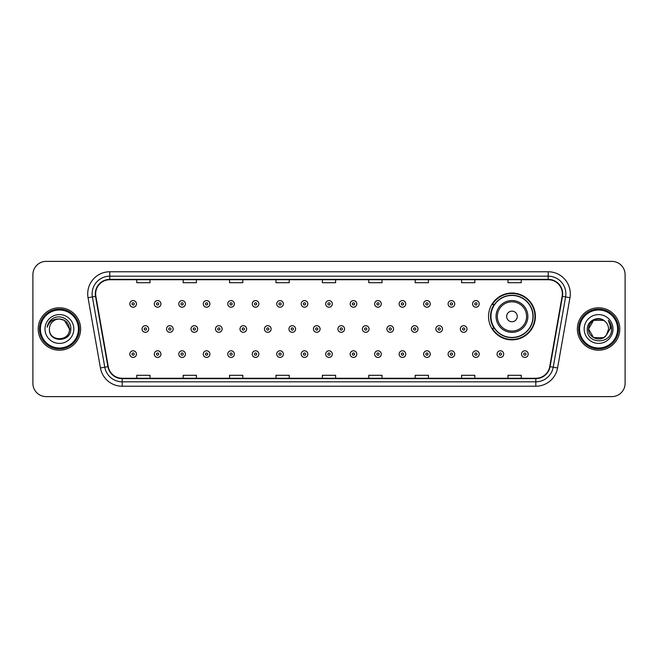 <?xml version="1.0" encoding="UTF-8"?>
<svg xmlns="http://www.w3.org/2000/svg" width="658" height="658" viewBox="0 0 658 658"><rect width="100%" height="100%" fill="white"/><g stroke="black" fill="none" stroke-linecap="round" stroke-linejoin="round"><path stroke-width="0.99" d="M488.54 316.449A23.425 23.425 0 0 0 511.965 339.873A23.425 23.425 0 0 0 535.39 316.449A23.425 23.425 0 0 0 511.965 293.024A23.425 23.425 0 0 0 488.54 316.449M494.158 328.383A21.434 21.434 0 0 1 494.158 304.514M32.9 274.641L32.9 383.359A13.259 13.259 0 0 0 46.159 396.618L611.841 396.618A13.259 13.259 0 0 0 625.1 383.359L625.1 274.641A13.259 13.259 0 0 0 611.841 261.382L46.159 261.382A13.259 13.259 0 0 0 32.9 274.641L32.9 383.359M38.205 329A21.212 21.212 0 0 0 59.417 350.212A21.212 21.212 0 0 0 80.63 329A21.212 21.212 0 0 0 59.417 307.788A21.212 21.212 0 0 0 38.205 329A21.212 21.212 0 0 0 59.417 350.212A21.212 21.212 0 0 0 80.63 329A21.212 21.212 0 0 0 59.417 307.788A21.212 21.212 0 0 0 38.205 329M577.37 329A21.212 21.212 0 0 0 598.583 350.212A21.212 21.212 0 0 0 619.795 329A21.212 21.212 0 0 0 598.583 307.788A21.212 21.212 0 0 0 577.37 329A21.212 21.212 0 0 0 598.583 350.212A21.212 21.212 0 0 0 619.795 329A21.212 21.212 0 0 0 598.583 307.788A21.212 21.212 0 0 0 577.37 329M95.657 293.863A14.139 14.139 0 0 1 109.796 279.724L548.204 279.724A14.139 14.139 0 0 1 562.129 296.322L549.743 366.588A14.139 14.139 0 0 1 535.809 378.276L122.191 378.276A14.139 14.139 0 0 1 108.257 366.588L95.871 296.322A14.139 14.139 0 0 1 95.657 293.863M95.303 293.863A14.492 14.492 0 0 0 95.525 296.38L107.912 366.654A14.492 14.492 0 0 0 122.191 378.63L535.809 378.63A14.492 14.492 0 0 0 550.088 366.654L562.475 296.38A14.492 14.492 0 0 0 548.204 279.37L109.796 279.37A14.492 14.492 0 0 0 95.303 293.863M88.04 297.704A22.101 22.101 0 0 1 109.796 271.77L548.204 271.77A22.101 22.101 0 0 1 569.96 297.704L557.573 367.97A22.101 22.101 0 0 1 535.809 386.23L122.191 386.23A22.101 22.101 0 0 1 100.427 367.97L88.04 297.704L92.391 296.939A17.676 17.676 0 0 1 109.796 276.187L548.204 276.187A17.676 17.676 0 0 1 565.609 296.939L553.222 367.205A17.676 17.676 0 0 1 535.809 381.813L122.191 381.813A17.676 17.676 0 0 1 104.778 367.205L92.391 296.939A17.676 17.676 0 0 1 92.12 293.863M611.841 261.382L46.159 261.382M46.159 396.618L611.841 396.618M625.1 383.359L625.1 274.641M322.371 279.724L322.371 282.718L335.629 282.718L335.629 279.724M275.965 279.724L275.965 282.718L289.224 282.718L289.224 279.724M229.56 279.724L229.56 282.718L242.818 282.718L242.818 279.724M183.163 279.724L183.163 282.718L196.421 282.718L196.421 279.724M136.757 279.724L136.757 282.718L150.016 282.718L150.016 279.724M368.776 279.724L368.776 282.718L382.035 282.718L382.035 279.724M415.182 279.724L415.182 282.718L428.44 282.718L428.44 279.724M461.579 279.724L461.579 282.718L474.837 282.718L474.837 279.724M507.984 279.724L507.984 282.718L521.243 282.718L521.243 279.724M335.629 378.276L335.629 375.282L322.371 375.282L322.371 378.276M289.224 378.276L289.224 375.282L275.965 375.282L275.965 378.276M242.818 378.276L242.818 375.282L229.56 375.282L229.56 378.276M196.421 378.276L196.421 375.282L183.163 375.282L183.163 378.276M150.016 378.276L150.016 375.282L136.757 375.282L136.757 378.276M382.035 378.276L382.035 375.282L368.776 375.282L368.776 378.276M428.44 378.276L428.44 375.282L415.182 375.282L415.182 378.276M474.837 378.276L474.837 375.282L461.579 375.282L461.579 378.276M521.243 378.276L521.243 375.282L507.984 375.282L507.984 378.276M78.417 329A19 19 0 0 0 59.417 310A19 19 0 0 0 40.409 329A19 19 0 0 0 59.417 348A19 19 0 0 0 78.417 329M79.305 329A19.888 19.888 0 0 0 59.417 309.112A19.888 19.888 0 0 0 39.529 329A19.888 19.888 0 0 0 59.417 348.888A19.888 19.888 0 0 0 79.305 329M70.809 329L69.411 329L64.41 320.347L59.417 319.007C65.487 319.599 68.81 322.93 69.411 329L64.41 320.347L59.417 319.007L64.41 320.347L69.411 329L64.41 320.347L59.417 319.007L64.41 320.347L69.411 329C70.019 341.889 48.815 341.889 49.424 329C48.495 342.966 71.253 342.645 70.809 329C71.582 319.443 59.171 313.257 51.826 319.22C49.227 321.301 47.672 323.975 47.162 327.248C49.218 321.392 53.298 318.645 59.417 319.007L64.41 320.347L69.411 329C70.019 341.889 48.815 341.889 49.424 329C48.815 341.889 70.019 341.889 69.411 329C70.019 341.889 48.815 341.889 49.424 329C48.815 341.889 70.019 341.889 69.411 329C70.019 341.889 48.815 341.889 49.424 329A9.993 9.993 0 0 1 59.417 319.007L64.41 320.347L69.411 329A9.993 9.993 0 0 0 69.403 328.638M45.007 329A14.41 14.41 0 0 0 59.417 343.41A14.41 14.41 0 0 0 73.828 329A14.41 14.41 0 0 0 59.417 314.59A14.41 14.41 0 0 0 45.007 329M48.733 322.741L51.826 319.22M517.27 316.449A5.305 5.305 0 0 0 511.965 311.144A5.305 5.305 0 0 0 506.66 316.449A5.305 5.305 0 0 0 511.965 321.754A5.305 5.305 0 0 0 517.27 316.449M527.872 316.449A15.907 15.907 0 0 0 511.965 300.541A15.907 15.907 0 0 0 496.05 316.449A15.907 15.907 0 0 0 511.965 332.356A15.907 15.907 0 0 0 527.872 316.449A15.907 15.907 0 0 1 511.965 332.356A15.907 15.907 0 0 1 496.05 316.449M532.955 316.449A20.99 20.99 0 0 0 511.965 295.458A20.99 20.99 0 0 0 490.975 316.449A20.99 20.99 0 0 0 511.965 337.439A20.99 20.99 0 0 0 532.955 316.449M534.946 316.449A22.981 22.981 0 0 1 492.324 328.383L494.454 328.383A21.188 21.188 0 0 0 533.153 316.498A21.188 21.188 0 0 0 494.454 304.514L492.324 304.514A22.981 22.981 0 0 1 534.946 316.449M603.575 337.653A9.993 9.993 0 0 0 606.273 335.374L603.575 337.653L593.59 337.653L588.589 329L593.59 320.347L603.575 320.347L605.13 321.449C598.994 315.026 587.191 320.323 587.306 329C586.179 344.422 611.183 344.825 611.595 329.748L611.611 329C611.578 325.726 610.484 322.848 608.337 320.364C609.974 323.045 610.542 325.924 610.065 329L606.076 335.613C600.672 342.538 588.079 337.883 588.589 329L593.59 337.653L603.575 337.653L606.273 335.374L604.036 337.373M617.591 329A19 19 0 0 0 598.583 310A19 19 0 0 0 579.583 329A19 19 0 0 0 598.583 348A19 19 0 0 0 617.591 329M618.471 329A19.888 19.888 0 0 0 598.583 309.112A19.888 19.888 0 0 0 578.695 329A19.888 19.888 0 0 0 598.583 348.888A19.888 19.888 0 0 0 618.471 329M606.273 335.374L608.576 329C608.518 325.99 607.367 323.473 605.13 321.449M584.172 329A14.41 14.41 0 0 0 598.583 343.41A14.41 14.41 0 0 0 612.993 329A14.41 14.41 0 0 0 598.583 314.59A14.41 14.41 0 0 0 584.172 329M603.575 320.347A9.993 9.993 0 0 0 588.589 329M608.436 320.479L611.603 329.378L608.337 320.364L610.945 324.879M611.611 329L608.337 320.364L611.611 329M136.445 303.897A3.315 3.315 0 0 1 133.13 307.212A3.315 3.315 0 0 1 129.815 303.897A3.315 3.315 0 0 1 133.13 300.583A3.315 3.315 0 0 1 136.445 303.897A3.315 3.315 0 0 0 133.13 300.583A3.315 3.315 0 0 0 129.815 303.897M160.93 303.897A3.315 3.315 0 0 1 157.616 307.212A3.315 3.315 0 0 1 154.301 303.897A3.315 3.315 0 0 1 157.616 300.583A3.315 3.315 0 0 1 160.93 303.897A3.315 3.315 0 0 0 157.616 300.583A3.315 3.315 0 0 0 154.301 303.897M185.416 303.897A3.315 3.315 0 0 1 182.102 307.212A3.315 3.315 0 0 1 178.787 303.897A3.315 3.315 0 0 1 182.102 300.583A3.315 3.315 0 0 1 185.416 303.897A3.315 3.315 0 0 0 182.102 300.583A3.315 3.315 0 0 0 178.787 303.897M209.894 303.897A3.315 3.315 0 0 1 206.579 307.212A3.315 3.315 0 0 1 203.264 303.897A3.315 3.315 0 0 1 206.579 300.583A3.315 3.315 0 0 1 209.894 303.897A3.315 3.315 0 0 0 206.579 300.583A3.315 3.315 0 0 0 203.264 303.897M234.38 303.897A3.315 3.315 0 0 1 231.065 307.212A3.315 3.315 0 0 1 227.75 303.897A3.315 3.315 0 0 1 231.065 300.583A3.315 3.315 0 0 1 234.38 303.897A3.315 3.315 0 0 0 231.065 300.583A3.315 3.315 0 0 0 227.75 303.897M258.865 303.897A3.315 3.315 0 0 1 255.551 307.212A3.315 3.315 0 0 1 252.236 303.897A3.315 3.315 0 0 1 255.551 300.583A3.315 3.315 0 0 1 258.865 303.897A3.315 3.315 0 0 0 255.551 300.583A3.315 3.315 0 0 0 252.236 303.897M283.351 303.897A3.315 3.315 0 0 1 280.037 307.212A3.315 3.315 0 0 1 276.722 303.897A3.315 3.315 0 0 1 280.037 300.583A3.315 3.315 0 0 1 283.351 303.897A3.315 3.315 0 0 0 280.037 300.583A3.315 3.315 0 0 0 276.722 303.897M307.829 303.897A3.315 3.315 0 0 1 304.514 307.212A3.315 3.315 0 0 1 301.2 303.897A3.315 3.315 0 0 1 304.514 300.583A3.315 3.315 0 0 1 307.829 303.897A3.315 3.315 0 0 0 304.514 300.583A3.315 3.315 0 0 0 301.2 303.897M332.315 303.897A3.315 3.315 0 0 1 329 307.212A3.315 3.315 0 0 1 325.685 303.897A3.315 3.315 0 0 1 329 300.583A3.315 3.315 0 0 1 332.315 303.897A3.315 3.315 0 0 0 329 300.583A3.315 3.315 0 0 0 325.685 303.897M356.8 303.897A3.315 3.315 0 0 1 353.486 307.212A3.315 3.315 0 0 1 350.171 303.897A3.315 3.315 0 0 1 353.486 300.583A3.315 3.315 0 0 1 356.8 303.897A3.315 3.315 0 0 0 353.486 300.583A3.315 3.315 0 0 0 350.171 303.897M381.278 303.897A3.315 3.315 0 0 1 377.963 307.212A3.315 3.315 0 0 1 374.649 303.897A3.315 3.315 0 0 1 377.963 300.583A3.315 3.315 0 0 1 381.278 303.897A3.315 3.315 0 0 0 377.963 300.583A3.315 3.315 0 0 0 374.649 303.897M405.764 303.897A3.315 3.315 0 0 1 402.449 307.212A3.315 3.315 0 0 1 399.135 303.897A3.315 3.315 0 0 1 402.449 300.583A3.315 3.315 0 0 1 405.764 303.897A3.315 3.315 0 0 0 402.449 300.583A3.315 3.315 0 0 0 399.135 303.897M430.25 303.897A3.315 3.315 0 0 1 426.935 307.212A3.315 3.315 0 0 1 423.62 303.897A3.315 3.315 0 0 1 426.935 300.583A3.315 3.315 0 0 1 430.25 303.897A3.315 3.315 0 0 0 426.935 300.583A3.315 3.315 0 0 0 423.62 303.897M454.736 303.897A3.315 3.315 0 0 1 451.421 307.212A3.315 3.315 0 0 1 448.106 303.897A3.315 3.315 0 0 1 451.421 300.583A3.315 3.315 0 0 1 454.736 303.897A3.315 3.315 0 0 0 451.421 300.583A3.315 3.315 0 0 0 448.106 303.897M479.213 303.897A3.315 3.315 0 0 1 475.899 307.212A3.315 3.315 0 0 1 472.584 303.897A3.315 3.315 0 0 1 475.899 300.583A3.315 3.315 0 0 1 479.213 303.897A3.315 3.315 0 0 0 475.899 300.583A3.315 3.315 0 0 0 472.584 303.897M142.062 329A3.315 3.315 0 0 1 145.377 325.685A3.315 3.315 0 0 1 148.692 329A3.315 3.315 0 0 1 145.377 332.315A3.315 3.315 0 0 1 142.062 329A3.315 3.315 0 0 0 145.377 332.315A3.315 3.315 0 0 0 148.692 329M166.54 329A3.315 3.315 0 0 1 169.854 325.685A3.315 3.315 0 0 1 173.169 329A3.315 3.315 0 0 1 169.854 332.315A3.315 3.315 0 0 1 166.54 329A3.315 3.315 0 0 0 169.854 332.315A3.315 3.315 0 0 0 173.169 329M191.026 329A3.315 3.315 0 0 1 194.34 325.685A3.315 3.315 0 0 1 197.655 329A3.315 3.315 0 0 1 194.34 332.315A3.315 3.315 0 0 1 191.026 329A3.315 3.315 0 0 0 194.34 332.315A3.315 3.315 0 0 0 197.655 329M215.511 329A3.315 3.315 0 0 1 218.826 325.685A3.315 3.315 0 0 1 222.141 329A3.315 3.315 0 0 1 218.826 332.315A3.315 3.315 0 0 1 215.511 329A3.315 3.315 0 0 0 218.826 332.315A3.315 3.315 0 0 0 222.141 329M239.997 329A3.315 3.315 0 0 1 243.304 325.685A3.315 3.315 0 0 1 246.618 329A3.315 3.315 0 0 1 243.304 332.315A3.315 3.315 0 0 1 239.997 329A3.315 3.315 0 0 0 243.304 332.315A3.315 3.315 0 0 0 246.618 329M264.475 329A3.315 3.315 0 0 1 267.79 325.685A3.315 3.315 0 0 1 271.104 329A3.315 3.315 0 0 1 267.79 332.315A3.315 3.315 0 0 1 264.475 329A3.315 3.315 0 0 0 267.79 332.315A3.315 3.315 0 0 0 271.104 329M288.961 329A3.315 3.315 0 0 1 292.275 325.685A3.315 3.315 0 0 1 295.59 329A3.315 3.315 0 0 1 292.275 332.315A3.315 3.315 0 0 1 288.961 329A3.315 3.315 0 0 0 292.275 332.315A3.315 3.315 0 0 0 295.59 329M313.447 329A3.315 3.315 0 0 1 316.761 325.685A3.315 3.315 0 0 1 320.076 329A3.315 3.315 0 0 1 316.761 332.315A3.315 3.315 0 0 1 313.447 329A3.315 3.315 0 0 0 316.761 332.315A3.315 3.315 0 0 0 320.076 329M337.924 329A3.315 3.315 0 0 1 341.239 325.685A3.315 3.315 0 0 1 344.553 329A3.315 3.315 0 0 1 341.239 332.315A3.315 3.315 0 0 1 337.924 329A3.315 3.315 0 0 0 341.239 332.315A3.315 3.315 0 0 0 344.553 329M362.41 329A3.315 3.315 0 0 1 365.725 325.685A3.315 3.315 0 0 1 369.039 329A3.315 3.315 0 0 1 365.725 332.315A3.315 3.315 0 0 1 362.41 329A3.315 3.315 0 0 0 365.725 332.315A3.315 3.315 0 0 0 369.039 329M386.896 329A3.315 3.315 0 0 1 390.21 325.685A3.315 3.315 0 0 1 393.525 329A3.315 3.315 0 0 1 390.21 332.315A3.315 3.315 0 0 1 386.896 329A3.315 3.315 0 0 0 390.21 332.315A3.315 3.315 0 0 0 393.525 329M411.382 329A3.315 3.315 0 0 1 414.696 325.685A3.315 3.315 0 0 1 418.003 329A3.315 3.315 0 0 1 414.696 332.315A3.315 3.315 0 0 1 411.382 329A3.315 3.315 0 0 0 414.696 332.315A3.315 3.315 0 0 0 418.003 329M435.859 329A3.315 3.315 0 0 1 439.174 325.685A3.315 3.315 0 0 1 442.489 329A3.315 3.315 0 0 1 439.174 332.315A3.315 3.315 0 0 1 435.859 329A3.315 3.315 0 0 0 439.174 332.315A3.315 3.315 0 0 0 442.489 329M460.345 329A3.315 3.315 0 0 1 463.66 325.685A3.315 3.315 0 0 1 466.974 329A3.315 3.315 0 0 1 463.66 332.315A3.315 3.315 0 0 1 460.345 329A3.315 3.315 0 0 0 463.66 332.315A3.315 3.315 0 0 0 466.974 329M129.815 354.103A3.315 3.315 0 0 1 133.13 350.788A3.315 3.315 0 0 1 136.445 354.103A3.315 3.315 0 0 1 133.13 357.417A3.315 3.315 0 0 1 129.815 354.103A3.315 3.315 0 0 0 133.13 357.417A3.315 3.315 0 0 0 136.445 354.103M154.301 354.103A3.315 3.315 0 0 1 157.616 350.788A3.315 3.315 0 0 1 160.93 354.103A3.315 3.315 0 0 1 157.616 357.417A3.315 3.315 0 0 1 154.301 354.103A3.315 3.315 0 0 0 157.616 357.417A3.315 3.315 0 0 0 160.93 354.103M178.787 354.103A3.315 3.315 0 0 1 182.102 350.788A3.315 3.315 0 0 1 185.416 354.103A3.315 3.315 0 0 1 182.102 357.417A3.315 3.315 0 0 1 178.787 354.103A3.315 3.315 0 0 0 182.102 357.417A3.315 3.315 0 0 0 185.416 354.103M203.264 354.103A3.315 3.315 0 0 1 206.579 350.788A3.315 3.315 0 0 1 209.894 354.103A3.315 3.315 0 0 1 206.579 357.417A3.315 3.315 0 0 1 203.264 354.103A3.315 3.315 0 0 0 206.579 357.417A3.315 3.315 0 0 0 209.894 354.103M227.75 354.103A3.315 3.315 0 0 1 231.065 350.788A3.315 3.315 0 0 1 234.38 354.103A3.315 3.315 0 0 1 231.065 357.417A3.315 3.315 0 0 1 227.75 354.103A3.315 3.315 0 0 0 231.065 357.417A3.315 3.315 0 0 0 234.38 354.103M252.236 354.103A3.315 3.315 0 0 1 255.551 350.788A3.315 3.315 0 0 1 258.865 354.103A3.315 3.315 0 0 1 255.551 357.417A3.315 3.315 0 0 1 252.236 354.103A3.315 3.315 0 0 0 255.551 357.417A3.315 3.315 0 0 0 258.865 354.103M276.722 354.103A3.315 3.315 0 0 1 280.037 350.788A3.315 3.315 0 0 1 283.351 354.103A3.315 3.315 0 0 1 280.037 357.417A3.315 3.315 0 0 1 276.722 354.103A3.315 3.315 0 0 0 280.037 357.417A3.315 3.315 0 0 0 283.351 354.103M301.2 354.103A3.315 3.315 0 0 1 304.514 350.788A3.315 3.315 0 0 1 307.829 354.103A3.315 3.315 0 0 1 304.514 357.417A3.315 3.315 0 0 1 301.2 354.103A3.315 3.315 0 0 0 304.514 357.417A3.315 3.315 0 0 0 307.829 354.103M325.685 354.103A3.315 3.315 0 0 1 329 350.788A3.315 3.315 0 0 1 332.315 354.103A3.315 3.315 0 0 1 329 357.417A3.315 3.315 0 0 1 325.685 354.103A3.315 3.315 0 0 0 329 357.417A3.315 3.315 0 0 0 332.315 354.103M350.171 354.103A3.315 3.315 0 0 1 353.486 350.788A3.315 3.315 0 0 1 356.8 354.103A3.315 3.315 0 0 1 353.486 357.417A3.315 3.315 0 0 1 350.171 354.103A3.315 3.315 0 0 0 353.486 357.417A3.315 3.315 0 0 0 356.8 354.103M374.649 354.103A3.315 3.315 0 0 1 377.963 350.788A3.315 3.315 0 0 1 381.278 354.103A3.315 3.315 0 0 1 377.963 357.417A3.315 3.315 0 0 1 374.649 354.103A3.315 3.315 0 0 0 377.963 357.417A3.315 3.315 0 0 0 381.278 354.103M399.135 354.103A3.315 3.315 0 0 1 402.449 350.788A3.315 3.315 0 0 1 405.764 354.103A3.315 3.315 0 0 1 402.449 357.417A3.315 3.315 0 0 1 399.135 354.103A3.315 3.315 0 0 0 402.449 357.417A3.315 3.315 0 0 0 405.764 354.103M423.62 354.103A3.315 3.315 0 0 1 426.935 350.788A3.315 3.315 0 0 1 430.25 354.103A3.315 3.315 0 0 1 426.935 357.417A3.315 3.315 0 0 1 423.62 354.103A3.315 3.315 0 0 0 426.935 357.417A3.315 3.315 0 0 0 430.25 354.103M448.106 354.103A3.315 3.315 0 0 1 451.421 350.788A3.315 3.315 0 0 1 454.736 354.103A3.315 3.315 0 0 1 451.421 357.417A3.315 3.315 0 0 1 448.106 354.103A3.315 3.315 0 0 0 451.421 357.417A3.315 3.315 0 0 0 454.736 354.103M472.584 354.103A3.315 3.315 0 0 1 475.899 350.788A3.315 3.315 0 0 1 479.213 354.103A3.315 3.315 0 0 1 475.899 357.417A3.315 3.315 0 0 1 472.584 354.103A3.315 3.315 0 0 0 475.899 357.417A3.315 3.315 0 0 0 479.213 354.103M497.07 354.103A3.315 3.315 0 0 1 500.384 350.788A3.315 3.315 0 0 1 503.699 354.103A3.315 3.315 0 0 1 500.384 357.417A3.315 3.315 0 0 1 497.07 354.103A3.315 3.315 0 0 0 500.384 357.417A3.315 3.315 0 0 0 503.699 354.103M521.555 354.103A3.315 3.315 0 0 1 524.87 350.788A3.315 3.315 0 0 1 528.185 354.103A3.315 3.315 0 0 1 524.87 357.417A3.315 3.315 0 0 1 521.555 354.103A3.315 3.315 0 0 0 524.87 357.417A3.315 3.315 0 0 0 528.185 354.103M548.204 271.77L548.204 279.37M92.391 296.939L95.525 296.38M122.191 386.23L122.191 378.63M535.809 378.63L535.809 386.23M550.088 366.654L557.573 367.97M100.427 367.97L107.912 366.654M562.475 296.38L569.96 297.704M109.796 271.77L109.796 279.37M526.581 316.449A14.616 14.616 0 0 0 511.965 301.833A14.616 14.616 0 0 0 497.349 316.449A14.616 14.616 0 0 0 511.965 331.064A14.616 14.616 0 0 0 526.581 316.449M132.028 303.897A1.102 1.102 0 0 0 133.13 304.999A1.102 1.102 0 0 0 134.24 303.897A1.102 1.102 0 0 0 133.13 302.795A1.102 1.102 0 0 0 132.028 303.897M156.514 303.897A1.102 1.102 0 0 0 157.616 304.999A1.102 1.102 0 0 0 158.718 303.897A1.102 1.102 0 0 0 157.616 302.795A1.102 1.102 0 0 0 156.514 303.897M180.991 303.897A1.102 1.102 0 0 0 182.102 304.999A1.102 1.102 0 0 0 183.204 303.897A1.102 1.102 0 0 0 182.102 302.795A1.102 1.102 0 0 0 180.991 303.897M205.477 303.897A1.102 1.102 0 0 0 206.579 304.999A1.102 1.102 0 0 0 207.689 303.897A1.102 1.102 0 0 0 206.579 302.795A1.102 1.102 0 0 0 205.477 303.897M229.963 303.897A1.102 1.102 0 0 0 231.065 304.999A1.102 1.102 0 0 0 232.167 303.897A1.102 1.102 0 0 0 231.065 302.795A1.102 1.102 0 0 0 229.963 303.897M254.449 303.897A1.102 1.102 0 0 0 255.551 304.999A1.102 1.102 0 0 0 256.653 303.897A1.102 1.102 0 0 0 255.551 302.795A1.102 1.102 0 0 0 254.449 303.897M278.926 303.897A1.102 1.102 0 0 0 280.037 304.999A1.102 1.102 0 0 0 281.139 303.897A1.102 1.102 0 0 0 280.037 302.795A1.102 1.102 0 0 0 278.926 303.897M303.412 303.897A1.102 1.102 0 0 0 304.514 304.999A1.102 1.102 0 0 0 305.625 303.897A1.102 1.102 0 0 0 304.514 302.795A1.102 1.102 0 0 0 303.412 303.897M327.898 303.897A1.102 1.102 0 0 0 329 304.999A1.102 1.102 0 0 0 330.102 303.897A1.102 1.102 0 0 0 329 302.795A1.102 1.102 0 0 0 327.898 303.897M352.375 303.897A1.102 1.102 0 0 0 353.486 304.999A1.102 1.102 0 0 0 354.588 303.897A1.102 1.102 0 0 0 353.486 302.795A1.102 1.102 0 0 0 352.375 303.897M376.861 303.897A1.102 1.102 0 0 0 377.963 304.999A1.102 1.102 0 0 0 379.074 303.897A1.102 1.102 0 0 0 377.963 302.795A1.102 1.102 0 0 0 376.861 303.897M401.347 303.897A1.102 1.102 0 0 0 402.449 304.999A1.102 1.102 0 0 0 403.551 303.897A1.102 1.102 0 0 0 402.449 302.795A1.102 1.102 0 0 0 401.347 303.897M425.833 303.897A1.102 1.102 0 0 0 426.935 304.999A1.102 1.102 0 0 0 428.037 303.897A1.102 1.102 0 0 0 426.935 302.795A1.102 1.102 0 0 0 425.833 303.897M450.311 303.897A1.102 1.102 0 0 0 451.421 304.999A1.102 1.102 0 0 0 452.523 303.897A1.102 1.102 0 0 0 451.421 302.795A1.102 1.102 0 0 0 450.311 303.897M474.796 303.897A1.102 1.102 0 0 0 475.899 304.999A1.102 1.102 0 0 0 477.009 303.897A1.102 1.102 0 0 0 475.899 302.795A1.102 1.102 0 0 0 474.796 303.897M146.479 329A1.102 1.102 0 0 0 145.377 327.898A1.102 1.102 0 0 0 144.267 329A1.102 1.102 0 0 0 145.377 330.102A1.102 1.102 0 0 0 146.479 329M170.965 329A1.102 1.102 0 0 0 169.854 327.898A1.102 1.102 0 0 0 168.752 329A1.102 1.102 0 0 0 169.854 330.102A1.102 1.102 0 0 0 170.965 329M195.442 329A1.102 1.102 0 0 0 194.34 327.898A1.102 1.102 0 0 0 193.238 329A1.102 1.102 0 0 0 194.34 330.102A1.102 1.102 0 0 0 195.442 329M219.928 329A1.102 1.102 0 0 0 218.826 327.898A1.102 1.102 0 0 0 217.716 329A1.102 1.102 0 0 0 218.826 330.102A1.102 1.102 0 0 0 219.928 329M244.414 329A1.102 1.102 0 0 0 243.304 327.898A1.102 1.102 0 0 0 242.202 329A1.102 1.102 0 0 0 243.304 330.102A1.102 1.102 0 0 0 244.414 329M268.9 329A1.102 1.102 0 0 0 267.79 327.898A1.102 1.102 0 0 0 266.687 329A1.102 1.102 0 0 0 267.79 330.102A1.102 1.102 0 0 0 268.9 329M293.378 329A1.102 1.102 0 0 0 292.275 327.898A1.102 1.102 0 0 0 291.173 329A1.102 1.102 0 0 0 292.275 330.102A1.102 1.102 0 0 0 293.378 329M317.863 329A1.102 1.102 0 0 0 316.761 327.898A1.102 1.102 0 0 0 315.651 329A1.102 1.102 0 0 0 316.761 330.102A1.102 1.102 0 0 0 317.863 329M342.349 329A1.102 1.102 0 0 0 341.239 327.898A1.102 1.102 0 0 0 340.137 329A1.102 1.102 0 0 0 341.239 330.102A1.102 1.102 0 0 0 342.349 329M366.827 329A1.102 1.102 0 0 0 365.725 327.898A1.102 1.102 0 0 0 364.622 329A1.102 1.102 0 0 0 365.725 330.102A1.102 1.102 0 0 0 366.827 329M391.313 329A1.102 1.102 0 0 0 390.21 327.898A1.102 1.102 0 0 0 389.1 329A1.102 1.102 0 0 0 390.21 330.102A1.102 1.102 0 0 0 391.313 329M415.798 329A1.102 1.102 0 0 0 414.696 327.898A1.102 1.102 0 0 0 413.586 329A1.102 1.102 0 0 0 414.696 330.102A1.102 1.102 0 0 0 415.798 329M440.284 329A1.102 1.102 0 0 0 439.174 327.898A1.102 1.102 0 0 0 438.072 329A1.102 1.102 0 0 0 439.174 330.102A1.102 1.102 0 0 0 440.284 329M464.762 329A1.102 1.102 0 0 0 463.66 327.898A1.102 1.102 0 0 0 462.558 329A1.102 1.102 0 0 0 463.66 330.102A1.102 1.102 0 0 0 464.762 329M134.24 354.103A1.102 1.102 0 0 0 133.13 353.001A1.102 1.102 0 0 0 132.028 354.103A1.102 1.102 0 0 0 133.13 355.205A1.102 1.102 0 0 0 134.24 354.103M158.718 354.103A1.102 1.102 0 0 0 157.616 353.001A1.102 1.102 0 0 0 156.514 354.103A1.102 1.102 0 0 0 157.616 355.205A1.102 1.102 0 0 0 158.718 354.103M183.204 354.103A1.102 1.102 0 0 0 182.102 353.001A1.102 1.102 0 0 0 180.991 354.103A1.102 1.102 0 0 0 182.102 355.205A1.102 1.102 0 0 0 183.204 354.103M207.689 354.103A1.102 1.102 0 0 0 206.579 353.001A1.102 1.102 0 0 0 205.477 354.103A1.102 1.102 0 0 0 206.579 355.205A1.102 1.102 0 0 0 207.689 354.103M232.167 354.103A1.102 1.102 0 0 0 231.065 353.001A1.102 1.102 0 0 0 229.963 354.103A1.102 1.102 0 0 0 231.065 355.205A1.102 1.102 0 0 0 232.167 354.103M256.653 354.103A1.102 1.102 0 0 0 255.551 353.001A1.102 1.102 0 0 0 254.449 354.103A1.102 1.102 0 0 0 255.551 355.205A1.102 1.102 0 0 0 256.653 354.103M281.139 354.103A1.102 1.102 0 0 0 280.037 353.001A1.102 1.102 0 0 0 278.926 354.103A1.102 1.102 0 0 0 280.037 355.205A1.102 1.102 0 0 0 281.139 354.103M305.625 354.103A1.102 1.102 0 0 0 304.514 353.001A1.102 1.102 0 0 0 303.412 354.103A1.102 1.102 0 0 0 304.514 355.205A1.102 1.102 0 0 0 305.625 354.103M330.102 354.103A1.102 1.102 0 0 0 329 353.001A1.102 1.102 0 0 0 327.898 354.103A1.102 1.102 0 0 0 329 355.205A1.102 1.102 0 0 0 330.102 354.103M354.588 354.103A1.102 1.102 0 0 0 353.486 353.001A1.102 1.102 0 0 0 352.375 354.103A1.102 1.102 0 0 0 353.486 355.205A1.102 1.102 0 0 0 354.588 354.103M379.074 354.103A1.102 1.102 0 0 0 377.963 353.001A1.102 1.102 0 0 0 376.861 354.103A1.102 1.102 0 0 0 377.963 355.205A1.102 1.102 0 0 0 379.074 354.103M403.551 354.103A1.102 1.102 0 0 0 402.449 353.001A1.102 1.102 0 0 0 401.347 354.103A1.102 1.102 0 0 0 402.449 355.205A1.102 1.102 0 0 0 403.551 354.103M428.037 354.103A1.102 1.102 0 0 0 426.935 353.001A1.102 1.102 0 0 0 425.833 354.103A1.102 1.102 0 0 0 426.935 355.205A1.102 1.102 0 0 0 428.037 354.103M452.523 354.103A1.102 1.102 0 0 0 451.421 353.001A1.102 1.102 0 0 0 450.311 354.103A1.102 1.102 0 0 0 451.421 355.205A1.102 1.102 0 0 0 452.523 354.103M477.009 354.103A1.102 1.102 0 0 0 475.899 353.001A1.102 1.102 0 0 0 474.796 354.103A1.102 1.102 0 0 0 475.899 355.205A1.102 1.102 0 0 0 477.009 354.103M501.486 354.103A1.102 1.102 0 0 0 500.384 353.001A1.102 1.102 0 0 0 499.282 354.103A1.102 1.102 0 0 0 500.384 355.205A1.102 1.102 0 0 0 501.486 354.103M525.972 354.103A1.102 1.102 0 0 0 524.87 353.001A1.102 1.102 0 0 0 523.76 354.103A1.102 1.102 0 0 0 524.87 355.205A1.102 1.102 0 0 0 525.972 354.103"/></g></svg>
